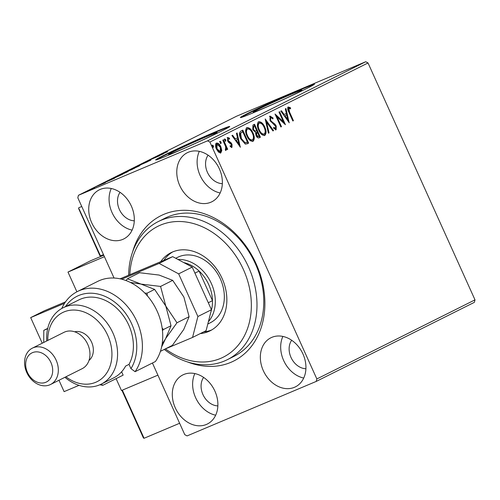 <?xml version="1.0" encoding="UTF-8"?>
<svg xmlns="http://www.w3.org/2000/svg" width="500" height="500" viewBox="0 0 500 500"><rect width="100%" height="100%" fill="white"/><g stroke="black" fill="none" stroke-linecap="round" stroke-linejoin="round"><path stroke-width="0.75" d="M132.6 251.994A81.269 63.656 63.4 0 1 163.906 214.325A81.269 63.656 63.4 0 1 256.031 263.594A81.269 63.656 63.4 0 1 230.756 362.394A81.269 63.656 63.4 0 1 187.6 361.969M231.344 357.562A77.206 60.475 -116.6 0 0 234.125 356.281A77.206 60.475 -116.6 0 0 254.537 261.938A77.206 60.475 -116.6 0 0 167.838 216.9A77.206 60.475 -116.6 0 0 165.056 218.181L158.281 221.569A77.206 60.475 63.4 0 1 256.481 295.731A77.206 60.475 63.4 0 1 227.344 359.675A77.206 60.475 63.4 0 1 164.294 349.419M178.019 151.006A26.738 0.838 -24.3 0 0 203.8 139.469A26.738 0.838 -24.3 0 0 217.25 132.569A26.738 0.838 -24.3 0 0 207.75 136.137A26.738 0.838 -24.3 0 0 181.962 147.669A26.738 0.838 -24.3 0 0 168.512 154.575A26.738 0.838 -24.3 0 0 178.019 151.006M262.738 108.637A26.738 0.838 -24.3 0 0 288.519 97.1A26.738 0.838 -24.3 0 0 301.975 90.2A26.738 0.838 -24.3 0 0 292.469 93.769A26.738 0.838 -24.3 0 0 266.688 105.3A26.738 0.838 -24.3 0 0 253.238 112.206A26.738 0.838 -24.3 0 0 262.738 108.637M254.844 112.131A40.637 1.275 -24.3 0 0 294.031 94.6A40.637 1.275 -24.3 0 0 314.475 84.113A40.637 1.275 -24.3 0 0 300.031 89.531A40.637 1.275 -24.3 0 0 260.844 107.062A40.637 1.275 -24.3 0 0 240.4 117.556A40.637 1.275 -24.3 0 0 254.844 112.131M314.081 84.506A40.637 1.275 -24.3 0 0 300.2 89.906A40.637 1.275 -24.3 0 0 240.956 117.525M170.125 154.5A40.637 1.275 -24.3 0 0 209.306 136.969A40.637 1.275 -24.3 0 0 229.75 126.481A40.637 1.275 -24.3 0 0 215.306 131.9A40.637 1.275 -24.3 0 0 176.125 149.431A40.637 1.275 -24.3 0 0 155.681 159.925A40.637 1.275 -24.3 0 0 170.125 154.5M229.363 126.875A40.637 1.275 -24.3 0 0 215.475 132.275A40.637 1.275 -24.3 0 0 156.237 159.894M206.375 424.462A27.431 21.488 -116.6 0 0 207.356 424.006A27.431 21.488 -116.6 0 0 214.613 390.487A27.431 21.488 -116.6 0 0 183.806 374.487A27.431 21.488 -116.6 0 0 182.825 374.944A27.431 21.488 -116.6 0 0 175.569 408.462A27.431 21.488 -116.6 0 0 206.375 424.462M210.856 202.231A27.431 21.488 -116.6 0 0 211.844 201.775A27.431 21.488 -116.6 0 0 219.094 168.256A27.431 21.488 -116.6 0 0 188.294 152.262A27.431 21.488 -116.6 0 0 187.306 152.713A27.431 21.488 -116.6 0 0 180.05 186.231A27.431 21.488 -116.6 0 0 210.856 202.231M122.806 239.381A27.431 21.488 -116.6 0 0 123.787 238.925A27.431 21.488 -116.6 0 0 131.044 205.406A27.431 21.488 -116.6 0 0 100.237 189.406A27.431 21.488 -116.6 0 0 99.256 189.862A27.431 21.488 -116.6 0 0 92 223.381A27.431 21.488 -116.6 0 0 122.806 239.381M294.425 387.312A27.431 21.488 -116.6 0 0 295.406 386.863A27.431 21.488 -116.6 0 0 302.663 353.344A27.431 21.488 -116.6 0 0 271.856 337.344A27.431 21.488 -116.6 0 0 270.875 337.794A27.431 21.488 -116.6 0 0 263.619 371.312A27.431 21.488 -116.6 0 0 294.425 387.312M220.719 152.963L218.531 152.156L216.419 149.088C215.194 146.412 215.2 144.412 216.45 143.1C218.206 142.912 219.681 144.162 220.881 146.856L221.806 150.512L220.787 152.938M223.419 139.819L227.694 149.288L227.087 149.588L226.456 148.194L226.1 150.287L225.494 150.194L225.325 149.037L225.675 149.075L225.619 146.6L222.812 140.125L223.419 139.819M227.669 137.487L229.5 138.144L229.544 139.2L228.263 138.619L228.206 140.512L231.169 142.919L232.019 144.281L231.981 147.344L230.2 146.581L230.194 145.594L231.419 146.2L231.431 144.631L228.481 142.231L227.619 140.869L227.694 137.475M242.213 130.419L248.044 143.338L245.344 144.162L240.769 138.881C238.988 135.188 239.044 132.581 240.944 131.056L242.781 130.137L248.631 143.088L246.994 143.894M258.975 137.894L259.275 137.769C258.025 138.275 256.931 137.506 256 135.469L255.5 132.344L252.756 129.656L252.963 125.044L254.544 124.256L260.387 137.213L259.113 137.844M265.188 118.931L273.569 130.619L272.906 130.95L266.544 122.081L269.062 132.875L268.4 133.206L265.188 118.931M278.975 112.037L279.581 111.731L285.431 124.688L277.113 117L281.475 126.662L280.869 126.969L275.019 114.012L283.325 121.675L278.975 112.037M289.55 112.062L293.438 120.681L292.831 120.988L288.881 112.238C287.575 110.006 287.375 108.25 288.275 106.975L290.444 107.725L290.587 108.875L288.881 108.3L289.55 112.062L288.962 112.312L292.85 120.931L293.438 120.681M289.369 108.287L288.294 108.55L288.962 112.312M365.731 61.725L236.588 116.206L78.444 195.3L207.581 140.819L365.731 61.725L368.031 62.956L475 299.862L474.369 302.337L316.219 381.425L187.081 435.906L184.775 434.675L152.425 363.013M368.031 62.956L209.887 142.05L316.85 378.956L475 299.862M289.281 122.762L280.8 111.125L281.462 110.794L284.15 114.537L286.369 113.425L285.306 108.869L285.969 108.537L289.175 122.806M270.05 116.088L273.106 118.031L272.906 118.938L270.694 117.394L270.581 120.144L271.356 121.319L275.006 124.188L276.206 126L276.156 129.731L273.644 128.3L273.756 127.269L275.569 128.4L275.625 126.363L269.962 120.431L270.113 116.062M264.675 135.463L264.837 135.394C262.381 135.644 260.331 133.887 258.688 130.131C256.975 126.45 256.962 123.669 258.637 121.794C261.069 121.581 263.1 123.319 264.738 127.025C266.45 130.7 266.488 133.488 264.837 135.394L264.744 135.431M252.913 141.344L253.075 141.275C250.625 141.525 248.575 139.769 246.925 136.006C245.212 132.331 245.2 129.55 246.881 127.675C249.306 127.463 251.344 129.2 252.981 132.906C254.694 136.581 254.725 139.369 253.075 141.275L252.981 141.312M240.419 147.2L231.931 135.556L232.594 135.231L235.281 138.975L237.506 137.863L236.444 133.306L237.106 132.975L240.312 147.244M225.756 139.769L225.738 141.1L224.744 140.275L224.762 138.944L225.756 139.769L225.169 140.019L225.15 141.35M221.094 142.1L221.075 143.431L220.081 142.606L220.1 141.275L221.094 142.1L220.506 142.35L220.487 143.681M213.487 145.9L213.469 147.238L212.475 146.412L212.494 145.075L213.487 145.9L212.906 146.15L212.881 147.481M114.05 278.025L77.812 197.769L78.444 195.3M94.412 188.131L86.213 191.631L93.981 188.356M85.575 191.988L86.269 191.762M105.094 182.8L97.431 186.019L105.431 182.606M104.15 183.244L103.706 183.337M97.062 186.231L97.463 186.094M98.419 185.6L98.9 185.5M110.85 179.55L122.875 174.112L112.744 178.769C109.688 180.062 109.025 180.263 110.763 179.363L109.644 179.975M124.362 172.562L134.631 168.231L124.394 172.631M122.169 173.694L122.831 173.469M135.006 167.237L147.812 161.637L135.006 167.237M148.794 160.344L159.675 155.706L148.794 160.344M159.044 155.281L167.681 151.7L158.863 155.469M157.537 155.981L158.025 155.812M163.525 153.781L150.619 159.431L163.525 153.781M140.856 164.375L150.512 160.306L140.556 164.638M150.919 160.081L150.512 160.306M149.488 160.794L148.963 160.9M139.288 165.106L139.8 164.944M136.75 166.769L128.344 170.55L136.769 166.806M139.981 165.519L139.194 165.969M127.525 171.012L128.425 170.725M124.994 172.644L116.587 176.431L125.013 172.688M128.219 171.4L127.431 171.85M115.763 176.894L116.662 176.606M114.663 178.219L101.756 183.869L114.663 178.219M95.913 186.906L96.237 186.75M94.875 187.369L94.537 187.506M91.25 189.237L91.575 189.081M90.213 189.7L89.875 189.838M83.644 193.044L83.969 192.887M82.606 193.5L82.275 193.637M203.619 377.413A17.269 13.525 -116.6 0 0 203.325 395.356A17.269 13.525 -116.6 0 0 217.856 405.894M208.1 155.181A17.269 13.525 -116.6 0 0 207.806 173.131A17.269 13.525 -116.6 0 0 222.344 183.663M120.05 192.325A17.269 13.525 -116.6 0 0 119.756 210.275A17.269 13.525 -116.6 0 0 134.294 220.806M291.669 340.262A17.269 13.525 -116.6 0 0 291.375 358.212A17.269 13.525 -116.6 0 0 305.906 368.744M209.887 142.05L207.581 140.819M316.219 381.425L316.85 378.956M282.894 336.425A27.431 21.488 -116.6 0 0 303.719 378.062M111.281 188.494A27.431 21.488 -116.6 0 0 132.1 230.125M199.331 151.344A27.431 21.488 -116.6 0 0 220.15 192.981M194.844 373.575A27.431 21.488 -116.6 0 0 215.669 415.206M156.7 156.731L161 154.85L156.713 156.769M131.344 169.519L138.781 166.175M138.138 166.481L128.8 170.575M129.419 170.094L131.325 169.481M132.344 169.294L128.719 170.869L132.363 169.35M128.319 170.969L123.406 173.15L128.375 171.094M119.588 175.4L127.019 172.056M126.375 172.362L117.044 176.456M117.662 175.975L119.569 175.362M121.244 174.925L110.988 179.494M118.794 176.1L121.213 174.862M113.369 178.5L118.775 176.056M111.025 179.338L113.35 178.463M107.831 181.169L112.137 179.288L107.85 181.206M88.469 190.85L93.513 188.581M93.081 188.787L86.737 191.575M87.137 191.244L88.45 190.812M287.688 107.225L289.856 107.969L290.444 107.725M289.856 107.969L289.925 108.513M288.781 108.537L288.294 108.55L288.781 108.537M280.894 111.075L283.562 114.787L284.15 114.537M285.387 108.825L288.394 121.713M286.706 114.887L284.419 115.988L287.238 119.906L287.825 119.663L286.706 114.887L285.006 115.738L287.825 119.663M284.419 115.988L285.006 115.738M279.012 112.019L284.356 123.856M281.475 126.662L280.887 126.912L276.525 117.25L277.113 117M275.494 115.069L282.738 121.925L283.325 121.675M269.462 116.337L272.519 118.281L273.106 118.031M270.581 120.144L269.994 120.394L270.106 117.644L270.694 117.394M269.994 120.394L270.769 121.562L271.356 121.319M270.769 121.562L274.419 124.431L275.006 124.188M274.419 124.431L275.619 126.25L276.206 126M275.619 126.25L275.569 129.981M273.669 128.031L274.981 128.644L275.569 128.4M265.387 120.275L272.981 130.869L273.569 130.619M269.062 132.875L268.475 133.119L265.963 122.331L266.544 122.081M258.05 122.044C260.481 121.825 262.512 123.569 264.15 127.269L264.738 127.025M264.15 127.269C265.863 130.944 265.9 133.737 264.25 135.644M258.831 123.3L258.675 123.362C257.306 124.869 257.319 127.106 258.706 130.075C260.019 133.056 261.656 134.469 263.625 134.325L264.037 134.15M258.706 130.075L259.294 129.825C260.6 132.806 262.244 134.225 264.212 134.075L263.625 134.325M258.675 123.362L259.262 123.112C257.894 124.619 257.906 126.856 259.294 129.825M264.212 134.075C265.538 132.537 265.512 130.287 264.131 127.331C262.831 124.369 261.206 122.963 259.262 123.112L258.762 123.325M253.969 124.537L259.806 137.456L260.387 137.213M259.806 137.456L258.856 137.931M254.531 125.887L253.25 126.481L252.775 129.6L254.775 131.438L256.706 130.706L254.531 125.887L253.837 126.231L253.363 129.35L255.362 131.188L256.4 130.856M256.012 135.387L256.6 135.144L258.55 136.5L259.181 136.188L257.306 132.031L256.413 132.438L256.012 135.387L257.962 136.75L258.387 136.569M258.55 136.5L257.962 136.75M256.413 132.438L257 132.188L256.6 135.144M254.775 131.438L255.362 131.188M252.775 129.6L253.363 129.35M253.25 126.481L253.837 126.231M246.294 127.925C248.725 127.706 250.756 129.45 252.394 133.15L252.981 132.906M252.394 133.15C254.106 136.825 254.137 139.619 252.488 141.525M247.069 129.181L246.912 129.244C245.55 130.75 245.556 132.988 246.95 135.956C248.256 138.938 249.894 140.35 251.863 140.206L252.281 140.031M246.95 135.956L247.531 135.706C248.844 138.688 250.481 140.106 252.45 139.956L251.863 140.206M246.912 129.244L247.5 128.994C246.131 130.5 246.144 132.738 247.531 135.706M252.45 139.956C253.775 138.412 253.75 136.169 252.375 133.212C251.069 130.25 249.45 128.844 247.5 128.994L247 129.206M248.044 143.338L248.631 143.088M244.525 143.025L247.425 142.069L242.775 131.769L240.056 133.488L240.787 138.831L244.525 143.025L246.438 142.513M247.025 142.262L246.294 142.581M240.787 138.831L241.375 138.581L245.106 142.775M240.056 133.488L240.644 133.238L241.375 138.581M242.775 131.769L240.644 133.238M232.031 135.512L234.694 139.225L235.281 138.975M236.525 133.262L239.531 146.15M237.844 139.325L235.556 140.419L238.375 144.344L238.962 144.094L237.844 139.325L236.144 140.175L238.962 144.094M235.556 140.419L236.144 140.175M230.2 146.312L231.419 146.2M227.081 137.738L228.912 138.394L229.5 138.144M228.912 138.394L228.925 138.713M228.206 140.512L227.619 140.762L227.675 138.863L228.263 138.619M227.619 140.762L228.169 141.594L228.756 141.344M228.169 141.594L229.256 142.244L229.844 141.994M229.256 142.244L230.581 143.169L231.169 142.919M230.581 143.169L231.431 144.531L232.019 144.281M231.431 144.531L231.394 147.594M224.175 139.188L225.169 140.019M222.85 140.1L227.106 149.531L227.694 149.288M225.95 148.412L226.456 148.194M225.869 148.444L225.512 150.531M225.35 149.206L225.675 149.075M219.513 141.519L220.506 142.35M215.863 143.35C217.619 143.156 219.094 144.412 220.294 147.106L221.219 150.756L221.806 150.512M221.219 150.756L220.287 153.15M220.294 147.106L220.881 146.856M216.975 144.262L216.388 144.512L216.438 149.025L219.762 151.981L220.35 151.738L220.269 147.156L216.975 144.262L217.025 148.775L220.35 151.738M216.438 149.025L217.025 148.775M211.906 145.325L212.906 146.15M122.644 391.294L122.1 390.737L122.3 390.169L157.9 375.15L121.463 390.525L116.106 378.65M76.894 291.806L67.981 272.069L90.575 260.769L103.75 255.212M67.981 272.069L104.419 256.7M79.062 208.9L100.487 255.881L103.481 254.619M78.719 207.781L81.75 206.5M100.487 255.881L99.869 255.625L78.519 208.344M143.369 437.194L143.45 438.013L144.069 438.275L179.631 423.269M47.663 328.719L43.788 330.356L47.744 328.375M43.788 330.356L43.725 342.463M58.975 380.269L64.106 391.637L79.019 385.344M164.906 349.113L192.544 337.45L197.9 316.506L178.65 273.863L159.119 263.419L121.719 279.194M64.538 303.319L30.681 317.606L42.237 343.206M197.9 316.506L211.456 309.731L192.2 267.087L178.65 273.863M211.456 309.731L206.1 330.675L192.544 337.45M159.119 263.419L172.675 256.637L120.106 278.819M65.537 301.837L44.237 310.825L30.681 317.606M172.675 256.637L192.2 267.087M165.425 348.894A73.144 57.294 -116.6 0 0 226.631 355.306A73.144 57.294 -116.6 0 0 250.869 296.594A73.144 57.294 -116.6 0 0 188.25 222.356A73.144 57.294 -116.6 0 0 129.831 274.713M207.8 324.012L210.3 322.762A36.569 28.644 -116.6 0 0 224.1 292.475A36.569 28.644 -116.6 0 0 177.587 257.344L175.731 258.275M172.738 251.894A43.681 34.219 -116.6 0 0 163.781 260.394M160.65 261.712A43.681 34.219 63.4 0 1 171.012 252.681A43.681 34.219 63.4 0 1 226.575 294.644A43.681 34.219 63.4 0 1 210.094 330.819A43.681 34.219 63.4 0 1 200.269 333.587M128.644 275.212A77.206 60.475 63.4 0 1 158.281 221.569M203.656 331.894A43.681 34.219 -116.6 0 0 211.756 329.913M210.938 311.762A34.538 27.056 -116.6 0 0 212.475 300.663L199.106 271.044A34.538 27.056 -116.6 0 0 183.812 262.6M208.306 302.744L212.475 300.663A34.538 27.056 -116.6 0 0 199.106 271.044L194.931 273.131M177.956 259.469A36.569 28.644 63.4 0 1 210.712 282.137A36.569 28.644 63.4 0 1 208.394 321.712M155.419 361.519A50.794 39.787 -116.6 0 0 151.537 301.25A50.794 39.787 -116.6 0 0 99.625 280.506A50.794 39.787 -116.6 0 0 97.8 281.344L77.463 291.512A50.794 39.787 63.4 0 1 130.475 310.375A50.794 39.787 63.4 0 1 135.087 371.688L155.419 361.519M65.944 376.781A38.606 30.238 -116.6 0 0 95.731 382.281A38.606 30.238 -116.6 0 0 107.731 335.35A38.606 30.238 -116.6 0 0 63.975 311.944A38.606 30.238 -116.6 0 0 47.769 340.444M46.737 340.956A42.669 33.419 63.4 0 1 63.025 307.819A42.669 33.419 63.4 0 1 64.562 307.113A42.669 33.419 63.4 0 1 112.475 332.006A42.669 33.419 63.4 0 1 101.194 384.144A42.669 33.419 63.4 0 1 99.656 384.85A42.669 33.419 63.4 0 1 64.912 377.3M50.531 384.494L82.163 368.675A20.319 15.913 -116.6 0 0 87.531 343.844A20.319 15.913 -116.6 0 0 64.719 331.994A20.319 15.913 -116.6 0 0 63.987 332.331L32.356 348.15A20.319 15.913 63.4 0 1 33.087 347.812A20.319 15.913 63.4 0 1 55.9 359.663A20.319 15.913 63.4 0 1 50.531 384.494A20.319 15.913 63.4 0 1 49.8 384.825A20.319 15.913 63.4 0 1 26.988 372.975A20.319 15.913 63.4 0 1 32.356 348.15M32.5 352.644A16.256 12.731 -116.6 0 0 27.444 372.4A16.256 12.731 -116.6 0 0 45.869 382.256A16.256 12.731 -116.6 0 0 50.925 362.494A16.256 12.731 -116.6 0 0 32.5 352.644M135.087 371.688L130.95 368.65L129.019 364.375A42.669 33.419 -116.6 0 0 122.8 314.981A42.669 33.419 -116.6 0 0 80.375 299.206A42.669 33.419 -116.6 0 0 78.844 299.913L63.025 307.819M101.2 384.137L102.8 385.306L123.138 375.138L121.625 371.781M102.8 385.306A50.794 39.787 63.4 0 1 99.9 384.744M61.769 308.494A50.794 39.787 63.4 0 1 77.463 291.512M130.95 368.65A46.731 36.606 -116.6 0 0 118.837 305.644A46.731 36.606 -116.6 0 0 65.487 306.594M129.019 364.375L125.625 366.069A42.669 33.419 63.4 0 1 113.619 377.931L101.194 384.144M89 360.431A16.256 12.731 -116.6 0 0 91.237 341.419A16.256 12.731 -116.6 0 0 74.688 331.8M161.619 346.925L165.625 338.594L176.969 322.762L165.8 306.081L160.569 286.431L141.019 284.094L127.419 278.788L126.006 280.544M127.419 278.788L139.55 272.725L159.094 275.056L172.7 280.363L183.875 297.044L189.106 316.694L183.7 329.556L172.356 345.387L160.413 351.356M176.969 322.762L189.106 316.694M160.569 286.431L172.7 280.363M130.294 282.4L141.019 284.094L154.625 289.4L165.8 306.081L171.031 325.731L165.625 338.594L162.15 344.038M147.387 295.863L147.012 293.212L144.844 293.094M162.463 330.719L163.412 329.544L162.144 328.088M163.412 329.544L171.031 325.731M147.012 293.212L154.625 289.4M272.706 123.125L273.294 122.881M241.531 132.344L242.119 132.094M122.344 390.15L144.069 438.275M288.913 108.287L288.331 108.537M122.1 390.737L143.45 438.013M227.344 359.675L234.125 356.281"/></g></svg>
